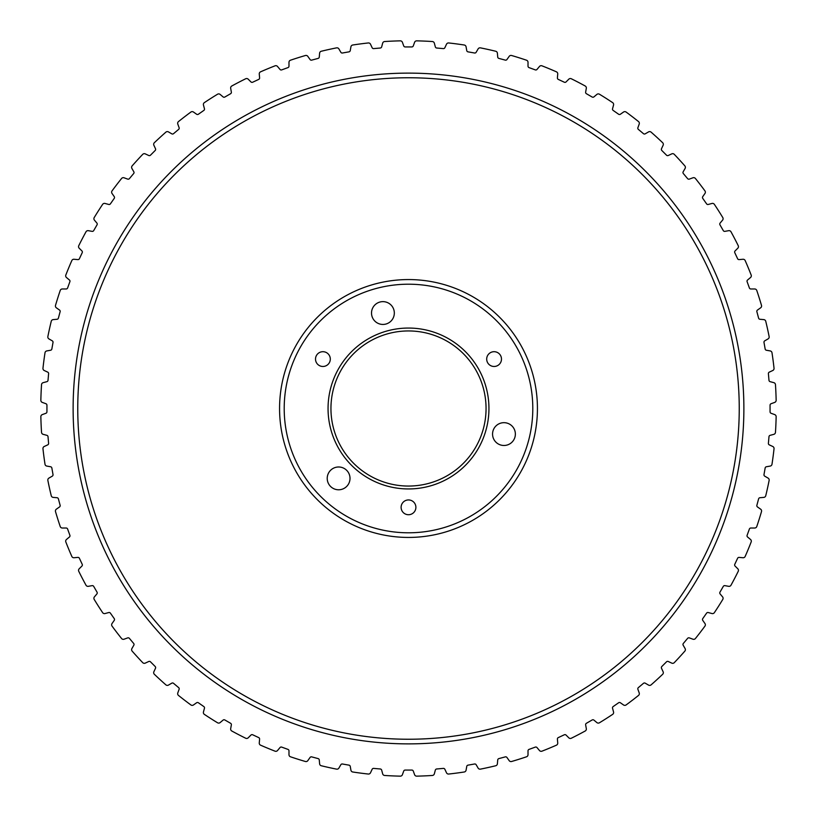 <?xml version="1.0" encoding="UTF-8"?>
<svg xmlns="http://www.w3.org/2000/svg" width="817" height="817" viewBox="0 0 817 817"><rect width="100%" height="100%" fill="white"/><g stroke="black" fill="none" stroke-linecap="round" stroke-linejoin="round"><path stroke-width="1.23" d="M260.572 71.825A2.206 2.206 0 0 0 259.265 74.03L259.602 77.87A1.542 1.542 0 0 1 258.713 79.402L252.678 82.221A1.542 1.542 0 0 1 250.931 81.914L248.215 79.188A2.206 2.206 0 0 0 245.672 78.769A367.742 367.742 0 0 0 231.793 85.999A2.206 2.206 0 0 0 230.68 88.318L231.354 92.107A1.542 1.542 0 0 1 230.608 93.71L224.838 97.039A1.542 1.542 0 0 1 223.072 96.886L220.12 94.415A2.206 2.206 0 0 0 217.557 94.221A367.742 367.742 0 0 0 204.362 102.625A2.206 2.206 0 0 0 203.453 105.025L204.454 108.753A1.542 1.542 0 0 1 203.841 110.418L198.388 114.237A1.542 1.542 0 0 1 196.611 114.237L193.466 112.031A2.206 2.206 0 0 0 190.892 112.052A367.742 367.742 0 0 0 178.474 121.58A2.206 2.206 0 0 0 177.789 124.051L179.107 127.677A1.542 1.542 0 0 1 178.647 129.382L173.541 133.671A1.542 1.542 0 0 1 171.774 133.825L168.435 131.894A2.206 2.206 0 0 0 165.882 132.15A367.742 367.742 0 0 0 154.352 142.72A2.206 2.206 0 0 0 153.872 145.242L155.496 148.735A1.542 1.542 0 0 1 155.189 150.481L150.481 155.189A1.542 1.542 0 0 1 148.735 155.496L145.242 153.872A2.206 2.206 0 0 0 142.72 154.352A367.742 367.742 0 0 0 132.15 165.882A2.206 2.206 0 0 0 131.894 168.435L133.825 171.774A1.542 1.542 0 0 1 133.671 173.541L129.382 178.647A1.542 1.542 0 0 1 127.677 179.107L124.051 177.789A2.206 2.206 0 0 0 121.58 178.474A367.742 367.742 0 0 0 112.052 190.892A2.206 2.206 0 0 0 112.031 193.455L114.237 196.611A1.542 1.542 0 0 1 114.237 198.388L110.418 203.841A1.542 1.542 0 0 1 108.753 204.454L105.025 203.453A2.206 2.206 0 0 0 102.625 204.362A367.742 367.742 0 0 0 94.221 217.557A2.206 2.206 0 0 0 94.415 220.12L96.886 223.072A1.542 1.542 0 0 1 97.039 224.828L93.71 230.598A1.542 1.542 0 0 1 92.107 231.354L88.318 230.68A2.206 2.206 0 0 0 85.999 231.793A367.742 367.742 0 0 0 78.769 245.672A2.206 2.206 0 0 0 79.188 248.205L81.914 250.931A1.542 1.542 0 0 1 82.221 252.678L79.402 258.713A1.542 1.542 0 0 1 77.87 259.602L74.03 259.265A2.206 2.206 0 0 0 71.825 260.572A367.742 367.742 0 0 0 65.83 275.033A2.206 2.206 0 0 0 66.473 277.525L69.425 279.996A1.542 1.542 0 0 1 69.884 281.712L67.607 287.972A1.542 1.542 0 0 1 66.146 288.983L62.296 288.983A2.206 2.206 0 0 0 60.213 290.484A367.742 367.742 0 0 0 55.505 305.405A2.206 2.206 0 0 0 56.363 307.825L59.508 310.041A1.542 1.542 0 0 1 60.121 311.706L58.395 318.14A1.542 1.542 0 0 1 57.037 319.273L53.197 319.61A2.206 2.206 0 0 0 51.246 321.285A367.742 367.742 0 0 0 47.866 336.563A2.206 2.206 0 0 0 48.928 338.902L52.257 340.832A1.542 1.542 0 0 1 53.013 342.435L51.849 348.992A1.542 1.542 0 0 1 50.603 350.248L46.804 350.922A2.206 2.206 0 0 0 45.006 352.76A367.742 367.742 0 0 0 42.964 368.263A2.206 2.206 0 0 0 44.23 370.51L47.713 372.133A1.542 1.542 0 0 1 48.601 373.665L48.019 380.303A1.542 1.542 0 0 1 46.886 381.662L43.168 382.662A2.206 2.206 0 0 0 41.534 384.644A367.742 367.742 0 0 0 40.85 400.279A2.206 2.206 0 0 0 42.3 402.403L45.915 403.721A1.542 1.542 0 0 1 46.937 405.171L46.937 411.829A1.542 1.542 0 0 1 45.915 413.279L42.3 414.597A2.206 2.206 0 0 0 40.85 416.721A367.742 367.742 0 0 0 41.534 432.356A2.206 2.206 0 0 0 43.168 434.338L46.886 435.338A1.542 1.542 0 0 1 48.019 436.697L48.601 443.335A1.542 1.542 0 0 1 47.713 444.867L44.23 446.49A2.206 2.206 0 0 0 42.964 448.737A367.742 367.742 0 0 0 45.006 464.24A2.206 2.206 0 0 0 46.804 466.078L50.603 466.752A1.542 1.542 0 0 1 51.849 468.008L53.013 474.565A1.542 1.542 0 0 1 52.257 476.168L48.928 478.098A2.206 2.206 0 0 0 47.866 480.437A367.742 367.742 0 0 0 51.246 495.715A2.206 2.206 0 0 0 53.197 497.39L57.037 497.727A1.542 1.542 0 0 1 58.395 498.86L60.121 505.294A1.542 1.542 0 0 1 59.508 506.959L56.363 509.175A2.206 2.206 0 0 0 55.505 511.595A367.742 367.742 0 0 0 60.213 526.516A2.206 2.206 0 0 0 62.296 528.017L66.146 528.017A1.542 1.542 0 0 1 67.607 529.028L69.884 535.288A1.542 1.542 0 0 1 69.425 537.004L66.473 539.475A2.206 2.206 0 0 0 65.83 541.967A367.742 367.742 0 0 0 71.825 556.428A2.206 2.206 0 0 0 74.03 557.735L77.87 557.398A1.542 1.542 0 0 1 79.402 558.287L82.221 564.322A1.542 1.542 0 0 1 81.914 566.069L79.188 568.795A2.206 2.206 0 0 0 78.769 571.328A367.742 367.742 0 0 0 85.999 585.207A2.206 2.206 0 0 0 88.318 586.32L92.107 585.646A1.542 1.542 0 0 1 93.71 586.402L97.039 592.172A1.542 1.542 0 0 1 96.886 593.928L94.415 596.88A2.206 2.206 0 0 0 94.221 599.443A367.742 367.742 0 0 0 102.625 612.638A2.206 2.206 0 0 0 105.025 613.547L108.753 612.546A1.542 1.542 0 0 1 110.418 613.159L114.237 618.612A1.542 1.542 0 0 1 114.237 620.389L112.031 623.545A2.206 2.206 0 0 0 112.052 626.108A367.742 367.742 0 0 0 121.58 638.526A2.206 2.206 0 0 0 124.051 639.211L127.677 637.893A1.542 1.542 0 0 1 129.382 638.353L133.671 643.459A1.542 1.542 0 0 1 133.825 645.226L131.894 648.565A2.206 2.206 0 0 0 132.15 651.118A367.742 367.742 0 0 0 142.72 662.648A2.206 2.206 0 0 0 145.242 663.128L148.735 661.504A1.542 1.542 0 0 1 150.481 661.811L155.189 666.519A1.542 1.542 0 0 1 155.496 668.265L153.872 671.758A2.206 2.206 0 0 0 154.352 674.28A367.742 367.742 0 0 0 165.882 684.85A2.206 2.206 0 0 0 168.435 685.106L171.774 683.175A1.542 1.542 0 0 1 173.541 683.329L178.647 687.618A1.542 1.542 0 0 1 179.107 689.323L177.789 692.949A2.206 2.206 0 0 0 178.474 695.42A367.742 367.742 0 0 0 190.892 704.948A2.206 2.206 0 0 0 193.466 704.969L196.611 702.763A1.542 1.542 0 0 1 198.388 702.763L203.841 706.582A1.542 1.542 0 0 1 204.454 708.247L203.453 711.975A2.206 2.206 0 0 0 204.362 714.375A367.742 367.742 0 0 0 217.557 722.779A2.206 2.206 0 0 0 220.12 722.585L223.072 720.114A1.542 1.542 0 0 1 224.838 719.961L230.608 723.29A1.542 1.542 0 0 1 231.354 724.893L230.68 728.682A2.206 2.206 0 0 0 231.793 731.001A367.742 367.742 0 0 0 245.672 738.231A2.206 2.206 0 0 0 248.215 737.812L250.931 735.086A1.542 1.542 0 0 1 252.678 734.779L258.713 737.598A1.542 1.542 0 0 1 259.602 739.13L259.265 742.97A2.206 2.206 0 0 0 260.572 745.175A367.742 367.742 0 0 0 275.033 751.17A2.206 2.206 0 0 0 277.525 750.527L279.996 747.575A1.542 1.542 0 0 1 281.712 747.116L287.972 749.393A1.542 1.542 0 0 1 288.983 750.854L288.983 754.704A2.206 2.206 0 0 0 290.484 756.787A367.742 367.742 0 0 0 305.405 761.495A2.206 2.206 0 0 0 307.825 760.637L310.041 757.492A1.542 1.542 0 0 1 311.706 756.879L318.14 758.605A1.542 1.542 0 0 1 319.273 759.963L319.61 763.803A2.206 2.206 0 0 0 321.285 765.754A367.742 367.742 0 0 0 336.563 769.134A2.206 2.206 0 0 0 338.902 768.072L340.832 764.743A1.542 1.542 0 0 1 342.435 763.997L348.992 765.151A1.542 1.542 0 0 1 350.248 766.397L350.922 770.196A2.206 2.206 0 0 0 352.76 771.994A367.742 367.742 0 0 0 368.263 774.036A2.206 2.206 0 0 0 370.51 772.77L372.133 769.287A1.542 1.542 0 0 1 373.665 768.399L380.303 768.981A1.542 1.542 0 0 1 381.662 770.114L382.662 773.832A2.206 2.206 0 0 0 384.654 775.466A367.742 367.742 0 0 0 400.279 776.15A2.206 2.206 0 0 0 402.403 774.7L403.721 771.085A1.542 1.542 0 0 1 405.171 770.063L411.829 770.063A1.542 1.542 0 0 1 413.279 771.085L414.597 774.7A2.206 2.206 0 0 0 416.721 776.15A367.742 367.742 0 0 0 432.356 775.466A2.206 2.206 0 0 0 434.338 773.832L435.338 770.114A1.542 1.542 0 0 1 436.697 768.981L443.335 768.399A1.542 1.542 0 0 1 444.867 769.287L446.49 772.77A2.206 2.206 0 0 0 448.737 774.036A367.742 367.742 0 0 0 464.24 771.994A2.206 2.206 0 0 0 466.078 770.196L466.752 766.397A1.542 1.542 0 0 1 468.008 765.151L474.565 763.997A1.542 1.542 0 0 1 476.168 764.743L478.098 768.072A2.206 2.206 0 0 0 480.437 769.134A367.742 367.742 0 0 0 495.715 765.754A2.206 2.206 0 0 0 497.39 763.803L497.727 759.963A1.542 1.542 0 0 1 498.86 758.605L505.294 756.879A1.542 1.542 0 0 1 506.959 757.492L509.175 760.637A2.206 2.206 0 0 0 511.595 761.495A367.742 367.742 0 0 0 526.516 756.787A2.206 2.206 0 0 0 528.017 754.704L528.017 750.854A1.542 1.542 0 0 1 529.028 749.393L535.288 747.116A1.542 1.542 0 0 1 537.004 747.575L539.475 750.527A2.206 2.206 0 0 0 541.967 751.17A367.742 367.742 0 0 0 556.428 745.175A2.206 2.206 0 0 0 557.735 742.97L557.398 739.13A1.542 1.542 0 0 1 558.287 737.598L564.322 734.779A1.542 1.542 0 0 1 566.069 735.086L568.795 737.812A2.206 2.206 0 0 0 571.328 738.231A367.742 367.742 0 0 0 585.207 731.001A2.206 2.206 0 0 0 586.32 728.682L585.646 724.893A1.542 1.542 0 0 1 586.402 723.29L592.172 719.961A1.542 1.542 0 0 1 593.928 720.114L596.88 722.585A2.206 2.206 0 0 0 599.443 722.779A367.742 367.742 0 0 0 612.638 714.375A2.206 2.206 0 0 0 613.547 711.975L612.546 708.247A1.542 1.542 0 0 1 613.159 706.582L618.612 702.763A1.542 1.542 0 0 1 620.389 702.763L623.545 704.969A2.206 2.206 0 0 0 626.108 704.948A367.742 367.742 0 0 0 638.526 695.42A2.206 2.206 0 0 0 639.211 692.949L637.903 689.323A1.542 1.542 0 0 1 638.353 687.618L643.459 683.329A1.542 1.542 0 0 1 645.226 683.175L648.565 685.106A2.206 2.206 0 0 0 651.118 684.85A367.742 367.742 0 0 0 662.658 674.28A2.206 2.206 0 0 0 663.128 671.758L661.504 668.265A1.542 1.542 0 0 1 661.811 666.519L666.519 661.811A1.542 1.542 0 0 1 668.265 661.504L671.758 663.128A2.206 2.206 0 0 0 674.28 662.648A367.742 367.742 0 0 0 684.85 651.118A2.206 2.206 0 0 0 685.106 648.565L683.175 645.226A1.542 1.542 0 0 1 683.329 643.459L687.618 638.353A1.542 1.542 0 0 1 689.323 637.893L692.949 639.211A2.206 2.206 0 0 0 695.42 638.526A367.742 367.742 0 0 0 704.948 626.108A2.206 2.206 0 0 0 704.969 623.545L702.763 620.389A1.542 1.542 0 0 1 702.763 618.612L706.582 613.159A1.542 1.542 0 0 1 708.247 612.546L711.975 613.547A2.206 2.206 0 0 0 714.375 612.638A367.742 367.742 0 0 0 722.779 599.443A2.206 2.206 0 0 0 722.585 596.88L720.114 593.928A1.542 1.542 0 0 1 719.961 592.172L723.29 586.402A1.542 1.542 0 0 1 724.893 585.646L728.682 586.32A2.206 2.206 0 0 0 731.001 585.207A367.742 367.742 0 0 0 738.231 571.328A2.206 2.206 0 0 0 737.812 568.795L735.086 566.069A1.542 1.542 0 0 1 734.779 564.322L737.598 558.287A1.542 1.542 0 0 1 739.13 557.398L742.97 557.735A2.206 2.206 0 0 0 745.175 556.428A367.742 367.742 0 0 0 751.17 541.967A2.206 2.206 0 0 0 750.527 539.475L747.575 537.004A1.542 1.542 0 0 1 747.116 535.288L749.393 529.028A1.542 1.542 0 0 1 750.854 528.017L754.704 528.017A2.206 2.206 0 0 0 756.787 526.516A367.742 367.742 0 0 0 761.495 511.595A2.206 2.206 0 0 0 760.637 509.175L757.492 506.959A1.542 1.542 0 0 1 756.879 505.294L758.605 498.86A1.542 1.542 0 0 1 759.963 497.727L763.803 497.39A2.206 2.206 0 0 0 765.754 495.715A367.742 367.742 0 0 0 769.134 480.437A2.206 2.206 0 0 0 768.072 478.098L764.743 476.168A1.542 1.542 0 0 1 763.997 474.565L765.151 468.008A1.542 1.542 0 0 1 766.407 466.752L770.196 466.078A2.206 2.206 0 0 0 771.994 464.24A367.742 367.742 0 0 0 774.036 448.737A2.206 2.206 0 0 0 772.77 446.49L769.287 444.867A1.542 1.542 0 0 1 768.399 443.335L768.981 436.697A1.542 1.542 0 0 1 770.114 435.338L773.842 434.338A2.206 2.206 0 0 0 775.466 432.356A367.742 367.742 0 0 0 776.15 416.721A2.206 2.206 0 0 0 774.7 414.597L771.085 413.279A1.542 1.542 0 0 1 770.063 411.829L770.063 405.171A1.542 1.542 0 0 1 771.085 403.721L774.7 402.403A2.206 2.206 0 0 0 776.15 400.279A367.742 367.742 0 0 0 775.466 384.644A2.206 2.206 0 0 0 773.842 382.662L770.114 381.662A1.542 1.542 0 0 1 768.981 380.303L768.399 373.665A1.542 1.542 0 0 1 769.287 372.133L772.77 370.51A2.206 2.206 0 0 0 774.036 368.263A367.742 367.742 0 0 0 771.994 352.76A2.206 2.206 0 0 0 770.196 350.922L766.407 350.248A1.542 1.542 0 0 1 765.151 348.992L763.997 342.435A1.542 1.542 0 0 1 764.743 340.832L768.072 338.902A2.206 2.206 0 0 0 769.134 336.563A367.742 367.742 0 0 0 765.754 321.285A2.206 2.206 0 0 0 763.803 319.61L759.963 319.273A1.542 1.542 0 0 1 758.605 318.14L756.879 311.706A1.542 1.542 0 0 1 757.492 310.041L760.637 307.825A2.206 2.206 0 0 0 761.495 305.405A367.742 367.742 0 0 0 756.787 290.484A2.206 2.206 0 0 0 754.704 288.983L750.854 288.983A1.542 1.542 0 0 1 749.393 287.972L747.116 281.712A1.542 1.542 0 0 1 747.575 279.996L750.527 277.525A2.206 2.206 0 0 0 751.17 275.033A367.742 367.742 0 0 0 745.175 260.572A2.206 2.206 0 0 0 742.97 259.265L739.13 259.602A1.542 1.542 0 0 1 737.598 258.713L734.779 252.678A1.542 1.542 0 0 1 735.086 250.931L737.812 248.205A2.206 2.206 0 0 0 738.231 245.672A367.742 367.742 0 0 0 731.001 231.793A2.206 2.206 0 0 0 728.682 230.68L724.893 231.354A1.542 1.542 0 0 1 723.29 230.598L719.961 224.828A1.542 1.542 0 0 1 720.114 223.072L722.585 220.12A2.206 2.206 0 0 0 722.779 217.557A367.742 367.742 0 0 0 714.375 204.362A2.206 2.206 0 0 0 711.975 203.453L708.247 204.454A1.542 1.542 0 0 1 706.582 203.841L702.763 198.388A1.542 1.542 0 0 1 702.763 196.611L704.969 193.455A2.206 2.206 0 0 0 704.948 190.892A367.742 367.742 0 0 0 695.42 178.474A2.206 2.206 0 0 0 692.949 177.789L689.323 179.107A1.542 1.542 0 0 1 687.618 178.647L683.329 173.541A1.542 1.542 0 0 1 683.175 171.774L685.106 168.435A2.206 2.206 0 0 0 684.85 165.882A367.742 367.742 0 0 0 674.28 154.352A2.206 2.206 0 0 0 671.758 153.872L668.265 155.496A1.542 1.542 0 0 1 666.519 155.189L661.811 150.481A1.542 1.542 0 0 1 661.504 148.735L663.128 145.242A2.206 2.206 0 0 0 662.658 142.72A367.742 367.742 0 0 0 651.118 132.15A2.206 2.206 0 0 0 648.565 131.894L645.226 133.825A1.542 1.542 0 0 1 643.459 133.671L638.353 129.382A1.542 1.542 0 0 1 637.903 127.677L639.211 124.051A2.206 2.206 0 0 0 638.526 121.58A367.742 367.742 0 0 0 626.108 112.052A2.206 2.206 0 0 0 623.545 112.031L620.389 114.237A1.542 1.542 0 0 1 618.612 114.237L613.159 110.418A1.542 1.542 0 0 1 612.546 108.753L613.547 105.025A2.206 2.206 0 0 0 612.638 102.625A367.742 367.742 0 0 0 599.443 94.221A2.206 2.206 0 0 0 596.88 94.415L593.928 96.886A1.542 1.542 0 0 1 592.172 97.039L586.402 93.71A1.542 1.542 0 0 1 585.646 92.107L586.32 88.318A2.206 2.206 0 0 0 585.207 85.999A367.742 367.742 0 0 0 571.328 78.769A2.206 2.206 0 0 0 568.795 79.188L566.069 81.914A1.542 1.542 0 0 1 564.322 82.221L558.287 79.402A1.542 1.542 0 0 1 557.398 77.87L557.735 74.03A2.206 2.206 0 0 0 556.428 71.825A367.742 367.742 0 0 0 541.967 65.83A2.206 2.206 0 0 0 539.475 66.473L537.004 69.425A1.542 1.542 0 0 1 535.288 69.884L529.028 67.607A1.542 1.542 0 0 1 528.017 66.146L528.017 62.296A2.206 2.206 0 0 0 526.516 60.213A367.742 367.742 0 0 0 511.595 55.505A2.206 2.206 0 0 0 509.175 56.363L506.959 59.508A1.542 1.542 0 0 1 505.294 60.121L498.86 58.395A1.542 1.542 0 0 1 497.727 57.037L497.39 53.197A2.206 2.206 0 0 0 495.715 51.246A367.742 367.742 0 0 0 480.437 47.866A2.206 2.206 0 0 0 478.098 48.928L476.168 52.257A1.542 1.542 0 0 1 474.565 53.003L468.008 51.849A1.542 1.542 0 0 1 466.752 50.603L466.078 46.804A2.206 2.206 0 0 0 464.24 45.006A367.742 367.742 0 0 0 448.737 42.964A2.206 2.206 0 0 0 446.49 44.23L444.867 47.713A1.542 1.542 0 0 1 443.335 48.601L436.697 48.019A1.542 1.542 0 0 1 435.338 46.886L434.338 43.168A2.206 2.206 0 0 0 432.356 41.534A367.742 367.742 0 0 0 416.721 40.85A2.206 2.206 0 0 0 414.597 42.3L413.279 45.915A1.542 1.542 0 0 1 411.829 46.937L405.171 46.937A1.542 1.542 0 0 1 403.721 45.915L402.403 42.3A2.206 2.206 0 0 0 400.279 40.85A367.742 367.742 0 0 0 384.654 41.534A2.206 2.206 0 0 0 382.662 43.168L381.662 46.886A1.542 1.542 0 0 1 380.303 48.019L373.665 48.601A1.542 1.542 0 0 1 372.133 47.713L370.51 44.23A2.206 2.206 0 0 0 368.263 42.964A367.742 367.742 0 0 0 352.76 45.006A2.206 2.206 0 0 0 350.922 46.804L350.248 50.603A1.542 1.542 0 0 1 348.992 51.849L342.435 53.003A1.542 1.542 0 0 1 340.832 52.257L338.902 48.928A2.206 2.206 0 0 0 336.563 47.866A367.742 367.742 0 0 0 321.285 51.246A2.206 2.206 0 0 0 319.61 53.197L319.273 57.037A1.542 1.542 0 0 1 318.14 58.395L311.706 60.121A1.542 1.542 0 0 1 310.041 59.508L307.825 56.363A2.206 2.206 0 0 0 305.405 55.505A367.742 367.742 0 0 0 290.484 60.213A2.206 2.206 0 0 0 288.983 62.296L288.983 66.146A1.542 1.542 0 0 1 287.972 67.607L281.712 69.884A1.542 1.542 0 0 1 279.996 69.425L277.525 66.473A2.206 2.206 0 0 0 275.033 65.83A367.742 367.742 0 0 0 260.572 71.825M394.325 313.034A11.397 11.397 0 0 0 382.918 301.636A11.397 11.397 0 0 0 371.521 313.034A11.397 11.397 0 0 0 382.918 324.441A11.397 11.397 0 0 0 394.325 313.034M515.364 434.082A11.397 11.397 0 0 0 503.966 422.675A11.397 11.397 0 0 0 492.559 434.082A11.397 11.397 0 0 0 503.966 445.479A11.397 11.397 0 0 0 515.364 434.082M350.013 478.384A11.397 11.397 0 0 0 338.616 466.987A11.397 11.397 0 0 0 327.219 478.384A11.397 11.397 0 0 0 338.616 489.781A11.397 11.397 0 0 0 350.013 478.384M315.515 359.082A7.394 7.394 0 0 1 322.909 351.698A7.394 7.394 0 0 1 330.303 359.082A7.394 7.394 0 0 1 322.909 366.476A7.394 7.394 0 0 1 315.515 359.082M486.697 359.082A7.394 7.394 0 0 1 494.091 351.698A7.394 7.394 0 0 1 501.485 359.082A7.394 7.394 0 0 1 494.091 366.476A7.394 7.394 0 0 1 486.697 359.082M401.106 507.326A7.394 7.394 0 0 1 408.5 499.943A7.394 7.394 0 0 1 415.894 507.326A7.394 7.394 0 0 1 408.5 514.72A7.394 7.394 0 0 1 401.106 507.326M488.944 408.5A80.444 80.444 0 0 0 408.5 328.056A80.444 80.444 0 0 0 328.056 408.5A80.444 80.444 0 0 0 408.5 488.944A80.444 80.444 0 0 0 488.944 408.5M486.054 408.5A77.554 77.554 0 0 0 408.5 330.946A77.554 77.554 0 0 0 330.946 408.5A77.554 77.554 0 0 0 408.5 486.054A77.554 77.554 0 0 0 486.054 408.5M284.204 408.5A124.296 124.296 0 0 0 408.5 532.796A124.296 124.296 0 0 0 532.796 408.5A124.296 124.296 0 0 0 408.5 284.204A124.296 124.296 0 0 0 284.204 408.5M743.878 408.5A335.378 335.378 0 0 0 408.5 73.121A335.378 335.378 0 0 0 73.121 408.5A335.378 335.378 0 0 0 408.5 743.878A335.378 335.378 0 0 0 743.878 408.5M739.242 408.5A330.742 330.742 0 0 0 408.5 77.758A330.742 330.742 0 0 0 77.758 408.5A330.742 330.742 0 0 0 408.5 739.242A330.742 330.742 0 0 0 739.242 408.5M279.567 408.5A128.933 128.933 0 0 1 408.5 279.567A128.933 128.933 0 0 1 537.433 408.5A128.933 128.933 0 0 1 408.5 537.433A128.933 128.933 0 0 1 279.567 408.5"/></g></svg>
